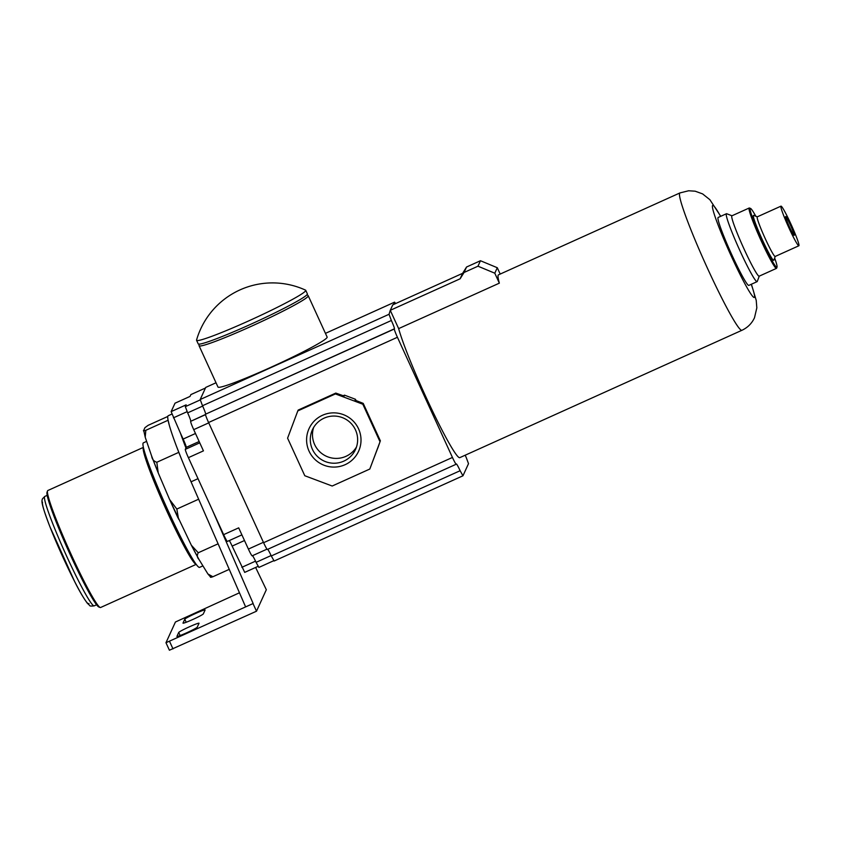 <?xml version="1.0" encoding="UTF-8"?>
<svg xmlns="http://www.w3.org/2000/svg" width="841" height="841" viewBox="0 0 841 841"><rect width="100%" height="100%" fill="white"/><g stroke="black" fill="none" stroke-linecap="round" stroke-linejoin="round"><path stroke-width="1.26" d="M145.209 437.204L143.716 430.361C142.97 431.044 143.674 431.023 145.84 430.298L145.209 437.204L151.685 456.179C152.105 459.27 153.819 461.299 156.815 462.266L158.213 472.863L169.64 499.596L176.831 509.047L198.644 499.207M239.464 592.789L175.433 622.004L165.971 642.724L253.152 603.512L245.625 606.908L191.054 481.809A82.807 6.486 -114.3 0 1 181.593 459.344L177.009 447.685A82.807 6.486 -114.3 0 1 169.283 425.178L167.99 419.712A82.807 6.486 -114.3 0 1 168.242 415.727L171.837 414.098M156.815 462.266L178.628 452.416M151.685 456.179L158.224 472.863M145.84 430.298L167.653 420.447M143.716 430.361L144.946 427.659L148.1 425.346L167.811 416.453M229.246 569.357L212.889 576.737L207.927 573.993L198.949 559.412C197.099 557.541 196.868 555.333 198.245 552.768L218.103 543.812M198.245 552.768L191.359 545.241L170.134 500.7M146.607 441.388L143.359 442.85A68.31 5.351 65.7 0 0 143.096 443.154A68.31 5.351 65.7 0 0 167.548 509.446A68.31 5.351 65.7 0 0 199.569 567.381L202.891 565.877M148.153 462.655A55.432 4.342 65.7 0 0 166.003 507.586A55.432 4.342 65.7 0 0 187.879 550.687M143.401 447.433A64.168 5.025 65.7 0 0 143.306 447.58A64.168 5.025 65.7 0 0 165.772 508.742A64.168 5.025 65.7 0 0 196.163 564.322M143.391 447.38L47.811 490.524A64.168 5.025 65.7 0 0 47.569 490.797A64.168 5.025 65.7 0 0 47.538 490.871A64.168 5.025 65.7 0 0 69.635 551.076A64.168 5.025 65.7 0 0 100.174 607.486A64.168 5.025 65.7 0 0 100.615 607.496L196.195 564.364M47.054 492.164A63.138 4.941 65.7 0 0 47.022 492.227A63.138 4.941 65.7 0 0 68.773 551.465A63.138 4.941 65.7 0 0 98.817 606.96L100.174 607.486M212.889 576.737C210.713 577.473 210.008 577.494 210.765 576.8M191.359 545.241L198.949 559.412M176.831 509.047L178.555 519.118M255.622 567.454L266.324 589.73L256.505 611.207L169.409 650.23L165.971 642.724L169.409 650.23M253.152 603.512L212.437 510.182L188.395 457.662A8.284 0.652 -114.3 0 1 185.304 449.367L185.945 447.969A82.807 6.486 -114.3 0 1 180.468 433.21L171.122 411.627L175.012 403.207M253.067 603.691L256.505 611.207M244.71 572.364L232.148 546.093L244.489 540.532M229.341 540.542A8.284 0.652 -114.3 0 1 232.148 546.093M227.438 541.383A8.284 0.652 -114.3 0 1 227.406 541.415A8.284 0.652 -114.3 0 1 223.643 534.645L212.437 510.182M188.395 457.662L203.438 450.871L193.724 429.646A8.284 0.652 -114.3 0 1 190.644 421.352L205.488 414.497M252.195 555.806A8.284 0.652 -114.3 0 1 252.163 555.838A8.284 0.652 -114.3 0 1 248.4 549.078L238.686 527.854L223.643 534.645M273.756 560.705L258.902 567.412L256.084 562.345L271.096 555.565M252.51 555.68A8.284 0.652 -114.3 0 1 256.084 562.345M267.396 549.425A8.284 0.652 -114.3 0 1 267.364 549.467A8.284 0.652 -114.3 0 1 263.601 542.697L208.579 422.518A8.284 0.652 -114.3 0 1 205.498 414.224L394.44 328.789A8.284 0.652 -114.3 0 0 391.359 320.495L389.047 314.282L390.266 310.318L460.132 278.791L464.053 272.484L477.972 266.198L494.792 273.199L499.344 283.154A75.354 5.898 -114.3 0 1 498.187 275.165A75.354 5.898 -114.3 0 1 498.482 274.839L679.927 192.936A75.354 5.898 65.7 0 0 679.633 193.262A75.354 5.898 65.7 0 0 706.608 266.387A75.354 5.898 65.7 0 0 741.92 330.292L459.775 457.651A75.354 5.898 -114.3 0 1 430.655 407.097A75.354 5.898 -114.3 0 1 398.645 328.61L390.56 310.96M205.73 387.417L216.021 382.771L205.73 387.417L200.19 399.517L202.502 405.74A8.284 0.652 -114.3 0 1 205.593 414.035M274.134 561.01L271.286 555.964L460.132 470.718A8.284 0.652 -114.3 0 0 456.369 463.959L456.243 464.19A8.284 0.652 -114.3 0 1 456.211 464.221A8.284 0.652 -114.3 0 1 452.447 457.451L397.425 337.273A8.284 0.652 -114.3 0 1 394.345 328.989L394.44 328.789M267.722 549.31A8.284 0.652 -114.3 0 1 271.286 555.964M171.122 411.627L186.166 404.836L185.335 406.645L187.648 412.868A8.284 0.652 -114.3 0 1 190.728 421.162M180.468 433.21L183.149 439.065A8.284 0.652 -114.3 0 1 186.229 447.359L199.159 441.514M185.945 447.969L186.229 447.359M169.283 425.178A82.807 6.486 -114.3 0 1 167.99 419.712M181.593 459.344A82.807 6.486 -114.3 0 1 177.009 447.685M190.013 396.416L174.981 403.207L190.003 396.437L190.896 394.597M178.713 632.453L176.936 636.353A11.175 0.757 -24.6 0 0 176.925 636.427A11.175 0.757 -24.6 0 0 187.007 632.642A11.175 0.757 -24.6 0 0 197.246 627.186L199.033 623.276A11.175 0.757 -24.6 0 0 199.033 623.213A11.175 0.757 -24.6 0 0 188.962 626.997A11.175 0.757 -24.6 0 0 178.713 632.453L180.132 635.544M184.789 619.176L183.002 623.076A11.175 0.757 -24.6 0 0 182.991 623.149A11.175 0.757 -24.6 0 0 193.073 619.365A11.175 0.757 -24.6 0 0 203.312 613.909L205.099 610.009A11.175 0.757 -24.6 0 0 205.109 609.935A11.175 0.757 -24.6 0 0 195.028 613.72A11.175 0.757 -24.6 0 0 184.789 619.176L186.208 622.266M393.504 304.526L394.597 302.15L395.606 303.569M465.21 455.202A8.284 0.652 -114.3 0 0 466.198 457.441L468.511 463.664L462.96 475.796L460.132 470.718M199.065 345.735A60.026 4.079 155.4 0 0 251.06 326.403A60.026 4.079 155.4 0 0 308.226 295.748L327.138 337.062A60.026 4.079 155.4 0 1 269.972 367.717A60.026 4.079 155.4 0 1 217.977 387.039L199.065 345.735L198.928 344.127M377.767 448.011L369.809 469.036L332.195 486.024L304.789 475.733L287.59 438.172L297.798 410.913L335.422 393.924L362.828 404.216L380.027 441.767L369.809 469.036M343.223 395.733L344.495 395.154L355.459 399.275L356.037 400.537M362.828 404.216L363.217 403.375L355.049 400.148L355.459 399.275M377.809 448.095L380.027 441.767M344.495 395.154L344.085 396.037L335.801 393.083L298.187 410.072L297.798 410.913M335.801 393.083L335.422 393.924M363.217 403.375L380.405 440.936M345.115 464.684A27.238 27.091 24.6 0 1 309.057 451.144A27.238 27.091 24.6 0 1 322.492 415.265A27.238 27.091 24.6 0 1 358.55 428.805A27.238 27.091 24.6 0 1 345.115 464.684M324.121 418.145A23.695 23.569 24.6 0 1 355.512 449.493A23.695 23.569 24.6 0 1 317.236 456.264A23.695 23.569 24.6 0 1 324.121 418.145M356.468 447.023A23.695 23.569 24.6 0 1 313.64 427.449M460.132 278.791L462.624 273.325L392.768 304.852L390.266 310.318M462.624 273.325L466.545 267.017L480.463 260.731L497.294 267.732L500.195 274.071M497.294 267.732L494.792 273.199M480.463 260.731L477.972 266.198M466.545 267.017L464.053 272.484M398.645 328.61L499.344 283.154M731.996 215.769L726.698 213.74A37.256 2.912 65.7 0 0 726.445 213.73L718.161 217.472A37.256 2.912 65.7 0 0 718.014 217.63A37.256 2.912 65.7 0 0 731.365 253.793A37.256 2.912 65.7 0 0 748.826 285.393L757.1 281.651A37.256 2.912 65.7 0 0 757.247 281.493A37.256 2.912 65.7 0 0 757.257 281.451A37.256 2.912 65.7 0 0 757.278 281.42M726.445 213.73A37.256 2.912 65.7 0 0 726.298 213.898A37.256 2.912 65.7 0 0 739.638 250.05A37.256 2.912 65.7 0 0 757.1 281.651M755.786 216.221A32.294 2.523 65.7 0 0 750.529 208.421L749.436 208.011A33.125 2.597 65.7 0 0 749.215 208L731.901 215.811A33.125 2.597 65.7 0 0 731.775 215.948A33.125 2.597 65.7 0 0 743.633 248.095A33.125 2.597 65.7 0 0 759.16 276.184L776.464 268.374A33.125 2.597 65.7 0 0 776.59 268.226A33.125 2.597 65.7 0 0 776.611 268.195A33.125 2.597 65.7 0 0 776.621 268.163L777.01 267.102A32.294 2.523 65.7 0 0 774.645 257.998M749.215 208A33.125 2.597 65.7 0 0 749.079 208.137A33.125 2.597 65.7 0 0 760.937 240.284A33.125 2.597 65.7 0 0 776.464 268.374M750.529 208.421A32.294 2.523 65.7 0 0 750.183 208.547A32.294 2.523 65.7 0 0 762.198 240.894A32.294 2.523 65.7 0 0 777 267.144A32.294 2.523 65.7 0 0 777.01 267.102M757.342 216.82L753.62 215.401A24.631 1.924 65.7 0 0 753.357 215.496A24.631 1.924 65.7 0 0 762.524 240.169A24.631 1.924 65.7 0 0 773.825 260.195A24.631 1.924 65.7 0 0 773.836 260.163A24.631 1.924 65.7 0 0 773.836 260.142M780.984 206.15L757.278 216.841A21.74 1.703 65.7 0 0 757.194 216.936A21.74 1.703 65.7 0 0 764.974 238.035A21.74 1.703 65.7 0 0 775.16 256.463L798.866 245.772A21.74 1.703 65.7 0 0 798.95 245.677A21.74 1.703 65.7 0 0 791.171 224.579A21.74 1.703 65.7 0 0 780.984 206.15A21.74 1.703 65.7 0 0 780.9 206.245A21.74 1.703 65.7 0 0 788.679 227.333A21.74 1.703 65.7 0 0 798.866 245.772M794.219 235.343A10.355 0.809 65.7 0 0 790.372 224.978A10.355 0.809 65.7 0 0 785.62 216.568A10.355 0.809 65.7 0 0 785.62 216.579A10.355 0.809 65.7 0 0 789.184 226.292A10.355 0.809 65.7 0 0 794.114 235.385A10.355 0.809 65.7 0 0 794.219 235.343M305.735 290.303L307.364 293.877A60.026 4.079 155.4 0 1 250.197 324.521A60.026 4.079 155.4 0 1 198.203 343.853L196.563 340.29A60.026 4.079 155.4 0 1 196.563 340.027A79.043 79.043 0 0 1 305.535 290.134A60.026 4.079 155.4 0 1 305.735 290.303A60.026 4.079 155.4 0 1 305.693 290.671A60.026 4.079 155.4 0 1 248.558 320.957A60.026 4.079 155.4 0 1 196.563 340.29M192.021 546.492A81.976 6.413 65.7 0 0 198.056 557.804M170.66 501.867A81.976 6.413 65.7 0 0 178.05 518.003M152.389 458.061A81.976 6.413 65.7 0 0 157.709 471.58M44.584 496.674A60.026 4.699 65.7 0 0 66.082 554.934A60.026 4.699 65.7 0 0 94.213 605.846C91.154 606.245 89.64 606.109 89.672 605.436L87.306 603.218C83.364 597.804 79.138 590.592 74.649 581.573L49.934 526.781C41.104 503.559 41.44 501.12 42.534 498.713L44.815 496.421A60.026 4.699 65.7 0 0 44.584 496.674M42.544 502.13A55.895 4.373 65.7 0 0 63.338 558.109A55.895 4.373 65.7 0 0 88.967 603.533M248.4 549.078L263.422 542.298M193.724 429.646L208.736 422.865M190.644 421.352L205.519 414.645M183.149 439.065L195.48 433.493M173.435 417.84L187.112 411.67M185.304 449.367L199.759 442.839M198.013 478.666L191.054 481.809M185.335 406.645L200.232 399.927M190.833 394.618L205.446 388.027L190.854 394.597M187.648 412.868L202.67 406.087M241.861 567.318L255.527 561.147M169.556 641.389L172.994 648.905M394.597 302.15L325.446 333.362L394.576 302.171M200.19 399.517L389.047 314.282M202.502 405.74L391.359 320.495M205.498 414.224L394.345 328.989M208.579 422.518L397.425 337.273M263.601 542.697L452.447 457.451M720.6 216.368A50.513 3.953 65.7 0 0 712.516 205.614A50.513 3.953 65.7 0 0 731.313 256.19A50.513 3.953 65.7 0 0 754.472 297.251A50.513 3.953 65.7 0 0 751.255 284.29M47.022 492.227L47.538 490.871M96.578 604.784L94.213 605.846M47.18 495.349L44.815 496.421M207.937 573.993L210.755 577.241M266.996 549.152L252.163 555.838M258.092 566.34L244.689 572.395M241.903 534.876L227.406 541.415M456.211 464.221L267.364 549.467M741.92 330.292C747.67 327.601 751.854 323.417 754.493 317.761L756.826 307.869L756.238 300.447L751.402 284.226M720.737 216.305L709.888 199.706L702.592 193.893L695.16 191.191L688.611 190.77L679.927 192.936M759.255 276.142L757.257 281.451M775.223 256.442L773.836 260.163M308.226 295.748L307.102 294.602M462.96 475.796L274.103 561.042"/></g></svg>
